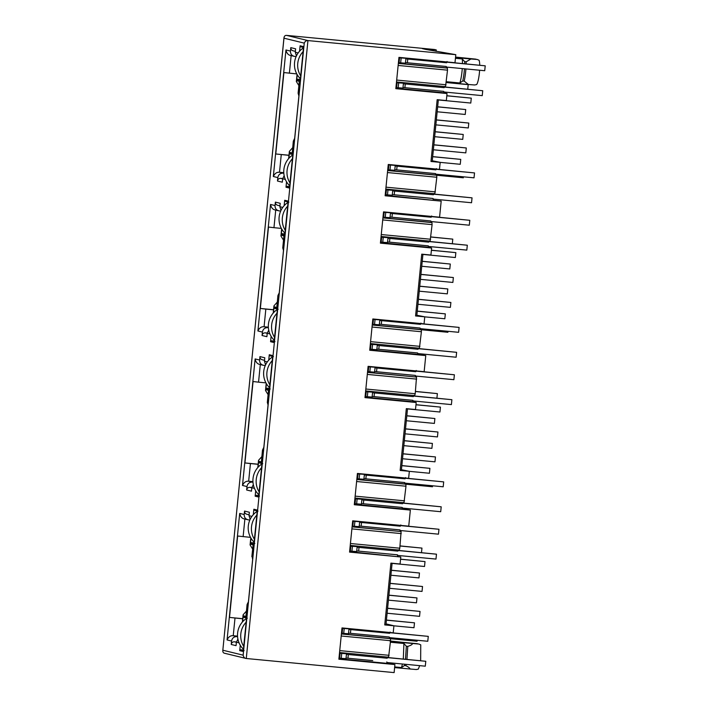 <?xml version="1.0" encoding="UTF-8"?>
<svg xmlns="http://www.w3.org/2000/svg" width="708" height="708" viewBox="0 0 708 708"><rect width="100%" height="100%" fill="white"/><g stroke="black" fill="none" stroke-linecap="round" stroke-linejoin="round"><path stroke-width="1.06" d="M390.409 642.227L403.923 643.51L403.303 659.015M446.359 81.703L459.864 82.986A15.78 2.77 -84.6 0 0 462.041 71.198A15.78 2.77 -84.6 0 0 462.262 68.579M462.457 63.525A15.78 2.77 -84.6 0 0 462.271 58.932L455.439 58.286M459.864 82.986L462.749 80.969A17.258 3.027 -84.6 0 0 464.227 71.446A17.258 3.027 -84.6 0 0 464.457 68.791M464.678 63.738A17.258 3.027 -84.6 0 0 464.678 61.667L462.271 58.932M455.563 57.083L475.856 59.145L455.545 57.206M476.466 59.401L475.856 59.145M405.507 659.228L406.33 646.245L403.923 643.51M406.95 659.36L407.773 646.377L406.33 646.245M346.062 658.051L372.753 660.599M338.92 658.759L386.993 663.343L386.798 661.936M297.227 74.694L296.687 80.11L300.165 80.96L303.59 46.631L300.112 45.781L299.572 51.206M300.316 79.473L297.749 79.225L296.687 80.11M300.112 45.781L300.98 46.861L303.502 47.471M286.536 181.806L285.997 187.222L289.475 188.062L292.9 153.733L289.422 152.893L288.882 158.309M289.625 186.576L287.059 186.328L285.997 187.222M289.422 152.893L290.289 153.963L292.811 154.583M281.811 229.18L281.262 234.596L284.74 235.437L288.174 201.107L284.696 200.267L284.147 205.683M281.262 234.596L282.333 233.702L284.89 233.95M284.696 200.267L285.563 201.338L288.873 202.143M266.385 383.683L265.845 389.073L269.323 389.922L272.748 355.593L269.27 354.743L268.73 360.142M265.845 389.073L266.907 388.188L269.474 388.435M269.27 354.743L270.137 355.823L273.447 356.628M271.111 336.309L270.571 341.699L274.049 342.548L277.483 308.219L274.005 307.369L273.465 312.768M274.2 341.061L271.642 340.814L270.571 341.699M274.005 307.369L274.872 308.449L278.182 309.254M250.968 538.16L250.428 543.558L253.906 544.408L257.331 510.079L253.853 509.229L253.314 514.619M254.057 542.912L251.49 542.673L250.428 543.558M253.853 509.229L254.721 510.3L258.031 511.105M255.694 490.786L255.154 496.184L258.632 497.034L262.057 462.696L258.579 461.855L258.039 467.245M258.783 495.538L256.216 495.29L255.154 496.184M258.579 461.855L259.447 462.926L262.756 463.731M436.146 51.392L436.287 49.932L434.508 49.498L286.651 35.4C285.005 35.267 284.112 36.197 283.97 38.188L222.781 650.732L283.979 37.657L283.97 38.188L304.245 43.126C305.06 41.303 306.29 40.453 307.945 40.577L455.802 54.675L454.996 62.72L398.949 57.375L395.825 88.659L447.04 93.544L446.341 100.563L437.163 99.686L430.995 161.477L432.19 161.548L438.358 99.757M282.749 207.426L279.864 206.727L280.209 203.293L275.377 202.116L275.031 205.55L270.536 204.453C271.288 207.913 273.022 209.772 275.731 210.028L273.961 227.684L281.359 228.392M273.961 227.684L268.482 227.056L260.358 308.467L265.836 309.095L264.075 326.751L268.403 327.698M430.995 161.477L440.172 162.353L432.269 160.769M385.179 195.32L441.181 201.116L439.579 217.197L383.524 211.86L380.408 243.145L431.623 248.03L430.924 255.039L421.738 254.163L415.578 315.954L416.773 316.034L422.933 254.243M436.287 49.932L422.278 48.595L425.331 49.339L455.802 54.675M288.979 155.238L275.775 153.981L283.899 72.57L296.776 73.906M288.97 155.344L275.775 153.981M283.784 172.672L279.501 172.265L283.82 173.221M296.121 56.56L294.794 56.436C291.873 55.87 290.43 54.082 290.448 51.073L285.952 49.976C286.713 53.427 288.439 55.286 291.147 55.543L289.386 73.198M402.224 507.459L361.478 503.574L402.117 507.432L402.418 508.866L410.348 510.079L408.737 526.159L352.69 520.822L349.566 552.107L400.781 556.992L400.082 564.002L390.904 563.125L384.736 624.916L385.931 624.996L392.099 563.205M417.64 352.973L376.895 349.088L417.534 352.947L417.835 354.381L425.765 355.593L424.154 371.682L368.107 366.337L364.983 397.622L416.207 402.507L415.499 409.525L406.321 408.649L400.153 470.439L401.348 470.519L407.516 408.72M251.915 516.389L249.03 515.69L249.375 512.256L244.534 511.079L244.198 514.512C244.171 517.53 245.614 519.318 248.535 519.876L249.862 520.008M250.517 537.354L237.64 536.018L229.516 617.429L242.72 618.686M242.711 618.792L229.516 617.429M237.525 636.12L233.242 635.713C230.534 635.448 228.472 636.864 227.064 639.943L231.569 641.041C232.153 638.094 233.923 636.616 236.888 636.598L233.242 635.713L235.003 618.057M237.561 636.66L236.888 636.598M231.569 641.041L231.224 644.475C231.569 642.696 232.631 641.811 234.419 641.811L236.428 641.997M418.109 643.979L390.524 641.023M417.508 643.722L389.975 641.094M390.497 641.342L418.87 644.05L390.48 641.466M420.649 660.67L420.747 644.855L418.87 644.05M394.621 667.609L416.322 669.547L418.322 669.113L419.667 665.653M407.773 646.377C410.658 645.51 412.268 644.581 412.596 643.581M410.056 669.078C409.914 668.122 408.516 666.989 405.852 665.688L406.126 664.361M402.445 664.007L401.516 667.564L404.401 665.547L404.684 664.219M404.401 665.547L405.852 665.688M267.332 361.912L264.447 361.213L264.792 357.779L259.96 356.602L259.615 360.036L255.119 358.938L242.49 485.467L246.986 486.564C247.57 483.608 249.34 482.13 252.305 482.113L252.977 482.183M252.951 481.635L248.658 481.228L252.305 482.113M246.986 486.564L246.641 489.989C246.986 488.219 248.048 487.325 249.836 487.325L251.844 487.52M258.128 464.306L250.42 463.572L248.658 481.228C245.95 480.98 243.897 482.396 242.49 485.467M255.119 358.938C255.871 362.39 257.597 364.248 260.305 364.514L258.544 382.161L253.066 381.532L244.941 462.944L250.42 463.572M244.941 462.944L258.137 464.2M258.544 382.161L265.942 382.869M265.288 365.523L263.951 365.399C261.04 364.832 259.588 363.045 259.615 360.036M268.367 327.158L264.075 326.751C261.367 326.503 259.314 327.91 257.907 330.981L262.402 332.079C262.987 329.131 264.765 327.645 267.721 327.636M262.402 332.079L262.057 335.512C262.402 333.734 263.464 332.849 265.252 332.849L267.261 333.034M273.554 309.83L265.836 309.095M260.358 308.467L273.562 309.723M280.704 211.046L279.377 210.913C276.456 210.356 275.005 208.568 275.031 205.55M434.827 193.753L385.798 189.08L434.836 193.753L436.818 177.257L436.677 175.212L435.739 174.982L435.544 173.584L394.799 169.699M430.101 241.127L381.072 236.454L430.101 241.127L432.092 224.631L431.942 222.586L431.013 222.356L430.818 220.958L390.073 217.055M285.952 49.976L273.323 176.504L277.819 177.593L277.483 181.027C277.828 179.257 278.89 178.363 280.669 178.363L282.687 178.558M462.749 80.969L464.2 81.11A17.258 3.027 -84.6 0 0 465.908 68.933M466.13 63.87A17.258 3.027 -84.6 0 0 466.13 61.808L470.944 59.003L455.518 57.525M464.2 81.11L468.404 84.5L474.67 84.978L476.67 84.535A12.815 2.248 95.4 0 0 479.617 70.234M455.527 57.401L477.219 59.472L479.095 60.277A12.815 2.248 95.4 0 1 479.732 65.171M477.219 59.472L470.944 59.003M466.13 61.808L464.678 61.667M384.736 624.916L393.913 625.792L393.214 632.81L341.999 627.925L338.875 659.21L394.922 664.555L394.126 672.6L246.269 658.502L224.578 653.263M286.651 35.4L307.945 40.577L246.269 658.502C244.614 658.325 243.579 657.21 243.154 655.165L304.245 43.126M243.154 655.165L222.878 650.227C222.631 652.112 223.33 653.139 224.976 653.325M298.174 52.95L295.289 52.242L296.413 55.923M295.289 52.242L295.625 48.817L290.793 47.64L290.448 51.073M293.085 50.808L295.378 51.365M293.404 50.852C291.652 50.516 290.784 49.445 290.793 47.64M294.121 56.321L294.794 56.436M273.323 176.504C274.731 173.433 276.793 172.017 279.501 172.265L281.262 154.609M277.819 177.593C278.412 174.646 280.182 173.168 283.147 173.15M277.483 181.027L282.315 182.204L282.66 178.77L284.165 175.673M288.731 158.477L289.36 151.388L292.669 147.662M289.351 152.273L292.218 152.972L293.324 141.104L294.67 138.317M292.218 152.972L293.324 141.104M293.316 141.981L294.28 142.219L299.236 92.589L298.272 92.35L298.112 93.191L298.891 96.023M298.272 92.35L299.21 82.19L298.112 93.191M299.369 81.367L296.502 80.668L296.342 81.508L298.873 85.58M279.864 206.727L280.996 210.4M275.377 202.116C275.368 203.922 276.235 204.993 277.978 205.338M278.695 210.807L279.377 210.913M262.057 335.512L266.898 336.689L267.235 333.256L268.748 330.149M273.315 312.954L273.943 305.874L277.253 302.148M273.934 306.75L276.801 307.449L277.908 295.581L279.253 292.793M276.801 307.449L277.908 295.581M277.899 296.466L278.864 296.696L283.82 247.074L282.855 246.835L283.943 235.852L282.855 246.835M283.474 250.508L282.696 247.658M283.943 235.852L281.076 235.153L280.917 235.985L283.448 240.056M264.447 361.213L265.58 364.886M259.96 356.602C259.951 358.398 260.818 359.478 262.562 359.814M263.279 365.293L263.951 365.399M246.641 489.989L251.473 491.166L251.818 487.732L253.322 484.635M257.898 467.439L258.526 460.35L261.836 456.625M258.517 461.235L261.385 461.935L262.491 450.067L263.836 447.279M261.385 461.935L262.491 450.067M262.473 450.943L263.447 451.182L268.394 401.551L267.429 401.312L268.527 390.329L267.429 401.312M268.058 404.985L267.27 402.144M268.527 390.329L265.659 389.63L265.5 390.471L268.031 394.542M249.03 515.69L250.154 519.362M244.534 511.079C244.534 512.884 245.402 513.955 247.145 514.3M247.862 519.769L248.535 519.876M244.198 514.512L239.702 513.424C240.454 516.875 242.18 518.734 244.888 518.991L243.127 536.646M231.224 644.475L236.056 645.652L236.401 642.218L237.906 639.112M246.411 611.11L243.109 614.818L243.092 615.712L245.959 616.411L247.057 605.428L248.021 605.667L252.977 556.037L252.013 555.798L253.11 544.815L250.243 544.116L250.853 537.956M248.411 601.765L247.074 604.535L245.959 616.411M247.074 604.535L247.057 605.428M252.632 559.47L252.013 555.798M251.853 556.621L253.11 544.815M252.614 549.019L250.083 544.939L250.243 544.116M446.288 82.393L468.404 84.5M445.518 86.642L396.489 81.969L445.527 86.642L447.509 70.154L447.368 68.11L446.429 67.88L446.235 66.472L405.489 62.587M393.913 625.792L386.046 623.881M394.692 666.918L401.516 667.564M388.568 657.192L339.548 652.519L388.577 657.192L390.559 640.705L390.418 638.66L389.48 638.43L389.285 637.023L348.548 633.138M244.11 650.581L240.8 649.776L239.738 650.661L243.216 651.51L246.641 617.181L243.163 616.332L244.03 617.411L247.34 618.217M386.993 663.343L394.922 664.555M254.8 543.47L251.49 542.673M400.153 470.439L409.339 471.316L401.427 469.731M399.259 550.089L350.23 545.417L399.268 550.089L399.79 548.204L401.109 531.549L352.097 526.743M403.994 502.715L354.965 498.043L403.994 502.715L405.976 486.219L405.834 484.175L404.905 483.945L404.702 482.546L363.965 478.661M409.339 471.316L408.631 478.325L357.416 473.448L354.292 504.733L410.348 510.079M259.526 496.096L256.216 495.29M270.217 388.993L266.907 388.188M415.578 315.954L424.756 316.83L416.844 315.246M414.684 395.604L365.655 390.931L414.676 395.604L415.215 393.728L416.525 377.072L367.514 372.258M419.401 348.23L370.381 343.557L419.41 348.23L421.402 331.742L421.251 329.698L420.322 329.468L420.127 328.061L379.382 324.175M424.756 316.83L424.057 323.848L372.833 318.963L369.718 350.248L425.765 355.593M432.676 156.618L460.749 159.38L460.253 164.291L440.172 162.371L439.473 169.362L388.258 164.477L385.134 195.771L441.181 201.116M274.952 341.619L271.642 340.814M284.855 234.321L282.333 233.702M431.19 217.232L390.444 213.347L431.19 217.232L431.65 215.984M390.073 217.073L430.818 220.958L390.073 217.073M431.623 248.03L428.526 247.269L428.225 245.844L387.586 241.968M428.331 245.871L387.586 241.986M428.526 247.269L380.453 242.694M428.703 242.145L387.957 238.26L428.703 242.145L429.163 240.897M289.581 186.947L287.059 186.328M433.252 199.895L433.057 198.497L392.312 194.612L432.951 198.47L392.321 194.594M433.429 194.771L392.692 190.886L433.446 194.771L433.889 193.523M435.916 169.858L395.17 165.973L435.916 169.858L436.376 168.61M300.272 79.836L297.749 79.225M387.188 658.219L346.433 654.334L387.188 658.219L387.63 656.971M389.674 633.306L348.92 629.421L389.674 633.306L390.117 632.058M389.48 638.43L341.406 633.846M243.366 650.024L240.8 649.776M243.163 616.332L242.623 621.73M240.278 645.271L239.738 650.661M400.781 556.992L349.61 551.656M402.595 503.733L361.85 499.848L402.595 503.733L403.056 502.485M400.347 526.194L359.611 522.309L400.347 526.194L400.808 524.947M400.17 531.319L399.87 529.894L359.239 526.017M399.976 529.92L359.239 526.035L399.976 529.92M397.869 551.107L357.124 547.222L397.869 551.107L398.321 549.859M397.684 556.24L397.383 554.807L356.752 550.93M405.082 478.82L364.337 474.935L405.082 478.82L405.542 477.573M404.905 483.945L356.823 479.369M402.418 508.866L354.336 504.282M418.03 349.256L377.267 345.371L418.03 349.256L418.472 348.009M375.028 367.833L415.782 371.718L416.233 370.47M415.596 376.842L415.295 375.408L374.656 371.541M415.392 375.435L374.656 371.55L415.392 375.435M372.541 392.736L413.295 396.63L413.746 395.383M416.207 402.507L413.109 401.755L412.808 400.33L372.169 396.453M420.517 324.344L379.754 320.459L420.517 324.344L420.959 323.096M420.322 329.468L372.249 324.884M417.835 354.381L369.762 349.796M413.109 401.755L365.027 397.17M431.013 222.356L382.94 217.781M435.739 174.982L387.665 170.407M447.04 93.544L443.943 92.792L443.748 91.385L403.002 87.5L443.642 91.359L403.011 87.491M443.943 92.792L395.869 88.208M444.12 87.659L403.374 83.774L444.137 87.668L444.58 86.42M446.606 62.747L405.861 58.861L446.624 62.755L447.067 61.508M446.429 67.88L398.356 63.295M415.773 371.709L375.028 367.824M397.489 554.833L382.922 553.444M412.914 400.347L398.639 398.993M463.421 176.814L463.324 177.788L436.73 175.257M446.27 82.553L468.2 84.641L467.749 89.181M446.279 82.464L468.2 84.641M446.828 95.73L471.271 98.147L470.785 103.049L438.332 99.961M471.271 98.147L446.819 95.819M432.668 156.707L460.749 159.38M437.641 106.881L465.722 109.554L465.227 114.457L437.155 111.784M437.65 106.793L465.722 109.554M433.367 149.786L465.811 152.875L466.298 147.972L433.862 144.795M466.298 147.972L433.854 144.883M435.854 124.873L468.298 127.962L468.785 123.059L436.349 119.882M468.785 123.059L436.34 119.971M435.154 131.794L463.236 134.467L435.163 131.706M463.236 134.467L462.74 139.37L434.668 136.697M446.96 62.047L485.219 65.817L446.934 62.171M446.421 67.074L484.723 70.72L485.219 65.817M443.934 91.987L482.236 95.633L482.732 90.73L444.447 87.084M396.595 87.659L402.949 88.102L403.436 83.199L397.082 82.756L396.595 87.659L395.931 87.597M398.418 62.685L405.436 63.189L405.923 58.286L398.905 57.782M396.418 82.694L397.082 82.756M303.086 51.657A19.718 19.408 103.7 0 0 300.67 75.862M444.474 86.96L482.732 90.73M300.404 78.526L300.148 78.464A19.718 19.408 103.7 0 1 303.183 48.055L303.44 48.126M436.27 169.15L474.528 172.929L436.243 169.274M435.73 174.177L474.033 177.832L474.528 172.929M433.243 199.09L471.546 202.745L472.041 197.842L433.756 194.187M385.904 194.771L392.259 195.204L392.745 190.302L386.391 189.868L385.904 194.771L385.24 194.709M387.727 169.796L394.745 170.292L395.232 165.389L388.214 164.893M385.727 189.806L386.391 189.868M292.395 158.769A19.718 19.408 103.7 0 0 289.979 182.965M433.783 194.063L472.041 197.842M289.714 185.638L289.457 185.576A19.718 19.408 103.7 0 1 292.493 155.167L292.749 155.229M420.853 323.636L459.103 327.406L420.817 323.76M420.313 328.662L458.616 332.309L459.103 327.406M417.826 353.575L456.129 357.221L456.616 352.319L418.331 348.672M370.479 349.248L376.833 349.69L377.329 344.787L370.974 344.345L370.479 349.248L369.824 349.186M372.311 324.273L379.32 324.777L379.815 319.874L372.797 319.37M370.311 344.283L370.974 344.345M276.978 313.246A19.718 19.408 103.7 0 0 274.562 337.451M418.366 348.548L456.616 352.319M274.297 340.114L274.031 340.052A19.718 19.408 103.7 0 1 277.067 309.644L277.332 309.715M405.436 478.112L443.686 481.891L405.401 478.236M404.896 483.139L443.199 486.794L443.686 481.891M402.409 508.052L440.712 511.707L441.199 506.804L402.914 503.149M355.062 503.733L361.416 504.167L361.903 499.264L355.549 498.83L355.062 503.733L354.398 503.671M356.885 478.758L363.903 479.254L364.39 474.351L357.381 473.856M354.894 498.768L355.549 498.83M261.562 467.731A19.718 19.408 103.7 0 0 259.146 491.927M402.949 503.025L441.199 506.804M258.88 494.6L258.615 494.538A19.718 19.408 103.7 0 1 261.65 464.129L261.907 464.191M390.011 632.598L428.269 636.368L389.984 632.722M389.471 637.625L427.782 641.271L428.269 636.368M386.984 662.538L425.296 666.184L425.782 661.281L387.497 657.635M339.645 658.21L346 658.652L346.486 653.75L340.132 653.307L339.645 658.21L338.982 658.148M341.468 633.235L348.486 633.74L348.973 628.837L341.955 628.332M339.468 653.245L340.132 653.307M246.136 622.208A19.718 19.408 103.7 0 0 243.72 646.413M387.524 657.511L425.782 661.281M243.455 649.077L243.198 649.015A19.718 19.408 103.7 0 1 246.234 618.615L246.49 618.677M431.544 216.524L469.793 220.303L431.508 216.648M431.004 221.551L469.307 225.206L469.793 220.303M428.517 246.464L466.82 250.119L467.307 245.216L429.021 241.561M381.169 242.145L387.524 242.579L388.019 237.676L381.665 237.242L381.169 242.145L380.515 242.083M383.001 217.17L390.011 217.666L390.506 212.763L383.488 212.267M381.001 237.18L381.665 237.242M287.669 206.143A19.718 19.408 103.7 0 0 285.253 230.339M429.057 241.437L467.307 245.216M284.988 233.012L284.722 232.95A19.718 19.408 103.7 0 1 287.758 202.541L288.023 202.603M416.127 371.01L454.377 374.78L416.092 371.134M415.587 376.036L453.89 379.683L454.377 374.78M413.1 400.949L451.403 404.595L451.89 399.693L413.605 396.046M365.753 396.622L372.107 397.064L372.594 392.161L366.24 391.719L365.753 396.622L365.089 396.56M367.576 371.647L374.594 372.151L375.081 367.248L368.071 366.744M365.585 391.657L366.24 391.719M272.253 360.62A19.718 19.408 103.7 0 0 269.837 384.825M413.64 395.922L451.89 399.693M269.571 387.488L269.305 387.426A19.718 19.408 103.7 0 1 272.341 357.018L272.598 357.089M400.701 525.486L438.96 529.265L400.675 525.61M400.162 530.513L438.473 534.168L438.96 529.265M397.675 555.426L435.986 559.081L436.473 554.178L398.188 550.523M350.336 551.107L356.69 551.541L357.177 546.638L350.823 546.204L350.336 551.107L349.672 551.045M352.159 526.133L359.177 526.628L359.664 521.725L352.646 521.23M350.159 546.142L350.823 546.204M256.827 515.105A19.718 19.408 103.7 0 0 254.411 539.301M398.215 550.408L436.473 554.178M254.145 541.974L253.889 541.912A19.718 19.408 103.7 0 1 256.924 511.503L257.181 511.565M447.996 331.3L447.899 332.273L421.313 329.742M430.853 237.03L452.784 239.127L452.332 243.658M430.862 236.941L452.784 239.127M431.402 250.207L455.855 252.632L455.359 257.535L422.915 254.438M455.855 252.632L431.393 250.296M417.251 311.193L445.323 313.865L417.26 311.095M445.323 313.865L444.836 318.768L424.756 316.857M422.225 261.358L450.297 264.04L449.81 268.943L421.738 266.27M422.234 261.27L450.297 264.04M417.941 304.263L450.385 307.361L450.881 302.458L418.446 299.272M450.881 302.458L418.437 299.36M420.428 279.35L452.872 282.448L453.368 277.545L420.933 274.359M453.368 277.545L420.924 274.447M419.738 286.271L447.81 288.952L419.747 286.182M447.81 288.952L447.323 293.855L419.251 291.183M432.579 485.776L432.482 486.759L405.888 484.219M415.428 391.515L437.367 393.604L436.916 398.144M415.437 391.427L437.367 393.604M415.985 404.693L440.429 407.109L439.942 412.012L407.498 408.923M440.429 407.109L415.977 404.781M401.834 465.669L429.906 468.342L401.843 465.581M429.906 468.342L429.42 473.254L409.33 471.333M406.808 415.844L434.88 418.517L434.393 423.419L406.321 420.747M406.817 415.755L434.88 418.517M402.525 458.749L434.969 461.837L435.455 456.934L403.02 453.757M435.455 456.934L403.011 453.846M405.011 433.836L437.456 436.924L437.942 432.022L405.507 428.844M437.942 432.022L405.498 428.933M404.321 440.757L432.393 443.429L404.33 440.668M432.393 443.429L431.907 448.341L403.834 445.659M417.162 640.262L417.065 641.236L390.471 638.705M400.011 546.001L421.95 548.089L421.49 552.621M400.02 545.903L421.95 548.089M400.569 559.17L425.012 561.594L424.526 566.497L392.082 563.4M425.012 561.594L400.56 559.258M386.418 620.155L414.49 622.828L386.426 620.058M414.49 622.828L413.994 627.731L393.913 625.819M391.391 570.321L419.463 573.002L418.968 577.905L390.896 575.232M391.4 570.232L419.463 573.002M387.108 613.234L419.552 616.323L420.039 611.42L387.603 608.234M420.039 611.42L387.595 608.322M389.595 588.313L422.039 591.41L422.526 586.507L390.09 583.321M422.526 586.507L390.081 583.41M388.904 595.242L416.977 597.915L388.913 595.145M416.977 597.915L416.481 602.818L388.409 600.145M234.419 641.811L236.392 642.289M249.836 487.325L251.809 487.812M265.252 332.849L267.235 333.326M436.818 177.257L387.453 172.548M435.358 191.868L385.993 187.169M381.267 234.543L430.632 239.242M382.718 219.923L432.092 224.631M280.669 178.363L282.651 178.841M282.66 178.77L285.333 179.425M296.502 80.668L297.112 74.508M270.536 204.453L257.907 330.981M267.235 333.256L269.907 333.902M281.076 235.153L281.696 228.994M251.818 487.732L254.491 488.387M265.659 389.63L266.279 383.471M239.702 513.424L227.064 639.943M236.401 642.218L239.074 642.864M242.472 621.925L243.092 615.712M447.509 70.154L398.144 65.446M446.049 84.765L396.684 80.057M389.099 655.316L339.734 650.608M390.559 640.705L341.194 635.996M390.418 638.66L341.398 633.987M399.79 548.204L350.425 543.505M401.25 533.593L351.885 528.885M401.109 531.549L352.088 526.876M355.151 496.131L404.525 500.83M356.611 481.511L405.976 486.219M356.814 479.502L405.834 484.175M365.841 389.019L415.215 393.728M367.302 374.408L416.667 379.116M367.505 372.399L416.525 377.072M419.941 346.354L370.576 341.645M421.402 331.742L372.027 327.034M421.251 329.698L372.231 325.025M382.922 217.914L431.942 222.586M436.677 175.212L387.648 170.54M447.368 68.11L398.339 63.437M407.392 62.755L407.764 59.047M404.905 87.668L405.277 83.96M398.179 87.792L398.666 82.889M400.666 62.879L401.153 57.976M399.082 62.747L399.569 57.844M396.701 169.867L397.073 166.159M394.214 194.78L394.586 191.072M387.488 194.904L387.975 190.001M389.975 169.991L390.462 165.088M388.391 169.858L388.878 164.955M381.285 324.361L381.656 320.636M378.798 349.274L379.169 345.548M372.063 349.38L372.558 344.477M374.55 324.468L375.045 319.565M372.966 324.335L373.461 319.432M365.859 478.838L366.231 475.121M363.372 503.751L363.744 500.034M356.646 503.866L357.133 498.963M359.133 478.953L359.62 474.05M357.549 478.82L358.036 473.918M350.442 633.324L350.814 629.598M347.955 658.236L348.327 654.511M341.229 658.343L341.716 653.44M343.716 633.43L344.203 628.527M342.132 633.297L342.619 628.394M391.975 217.241L392.347 213.533M389.489 242.154L389.86 238.446M382.754 242.278L383.249 237.375M385.24 217.365L385.736 212.462M383.656 217.232L384.152 212.329M376.559 371.718L376.921 368.01M374.072 396.63L374.435 392.922M367.337 396.754L367.824 391.851M369.824 371.842L370.311 366.939M368.24 371.709L368.726 366.806M361.133 526.212L361.505 522.495M358.646 551.125L359.018 547.408M351.92 551.24L352.407 546.337M354.407 526.327L354.894 521.424M352.823 526.194L353.31 521.292M290.466 55.428L293.82 56.251M289.36 151.388L288.643 158.574M297.05 74.393L296.342 81.508M277.571 205.267L279.952 205.851M275.04 209.913L278.403 210.727M273.943 305.874L273.226 313.06M281.634 228.879L280.917 235.985M262.155 359.752L264.535 360.328M259.624 364.39L262.978 365.213M258.526 460.35L257.809 467.537M266.208 383.355L265.5 390.471M246.738 514.229L249.119 514.813M244.207 518.875L247.561 519.69M243.109 614.818L242.393 622.022M250.791 537.841L250.083 544.939M361.478 503.574L387.683 506.07M372.541 392.745L413.295 396.63M376.895 349.088L403.073 351.584"/></g></svg>
